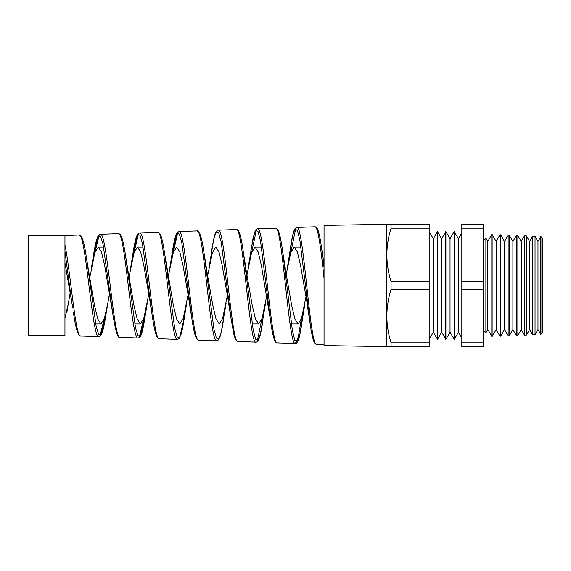 <?xml version="1.0" encoding="UTF-8"?>
<svg xmlns="http://www.w3.org/2000/svg" width="571" height="571" viewBox="0 0 571 571"><rect width="100%" height="100%" fill="white"/><g stroke="black" fill="none" stroke-linecap="round" stroke-linejoin="round"><path stroke-width="0.86" d="M540.944 334.385L540.944 236.615L542.45 238.128L542.45 332.872L540.766 334.392L537.975 329.553L537.975 241.447L535.034 236.358L535.034 334.642L532.607 334.749L529.61 329.553L529.61 241.447L526.455 235.98L526.455 335.02L524.449 335.106L521.244 329.553L521.244 241.447L517.876 235.609L517.876 335.391L516.291 335.462L512.879 329.553L512.879 241.447L509.296 235.231L509.296 335.769L508.133 335.819L504.514 329.553L504.514 241.447L500.717 234.859L500.717 336.141L499.975 336.176L496.156 329.553L496.156 241.447L492.131 234.481L492.131 336.519L487.791 329.553L487.791 241.447L485.878 238.136L485.878 332.864A2.884 2.884 0 0 0 483.551 331.694M485.878 238.136A2.884 2.884 0 0 1 483.551 239.306M64.951 244.831L64.951 335.462L28.55 335.462L28.55 235.537L64.951 235.537L64.951 244.831C70.247 269.926 75.486 338.517 80.725 336.012L98.776 336.64C92.266 339.681 85.714 231.762 79.119 235.045L81.503 236.708L82.231 238.207C83.659 241.94 85.05 248.414 86.414 257.628L96.249 326.876L98.704 334.52L101.153 334.742L106.028 314.029L107.805 303.329L104.386 318.375L100.974 323.914L97.755 318.968L94.536 305.399L87.235 263.224M70.49 291.082L68.37 303.337L64.951 318.397M89.797 277.449L94.843 252.746L98.276 247.086L103.644 247.086M109.832 291.574L107.805 303.329M95.635 323.914L100.974 323.914M129.096 276.714L134.035 252.732L137.454 247.086L143.135 247.086M149.174 292.088L143.813 318.368L140.402 323.914L137.183 318.953L133.957 305.385L126.555 262.681M134.749 323.914L140.402 323.914M188.516 292.602L183.248 318.361L179.829 323.914L176.61 318.975L173.384 305.378L164.869 254.98L174.705 328.361L177.16 336.904L179.608 337.675L184.483 316.698L186.653 303.337M168.402 275.993L173.213 252.746L176.639 247.086L179.822 251.982L183.013 265.451L190.528 308.947M227.858 293.123L222.669 318.382L219.257 323.914L216.031 318.953L212.812 305.378L205.196 261.661M207.708 275.272L212.398 252.725L215.824 247.086L219.014 252.004L222.198 265.458L229.82 309.461M247.015 274.551L251.583 252.725L255.009 247.086L261.539 247.086M267.199 293.651L262.096 318.368L258.684 323.914L255.465 318.961L252.239 305.378L244.524 261.161M252.175 323.914L258.684 323.914M286.321 273.837L290.767 252.732L294.193 247.086L300.981 247.086M306.534 294.179L301.524 318.375L298.112 323.914L294.893 318.968L291.667 305.378L283.844 260.669M290.039 323.914L298.112 323.914M98.276 247.086L101.452 251.989L104.636 265.429L112.844 314.15L103.037 244.131L100.575 236.423L98.098 236.251L93.152 257.507L91.417 268.035M137.454 247.086L140.644 251.997L143.828 265.451L151.236 308.426M255.009 247.086L258.192 251.989L261.382 265.465L270.383 319.674L260.569 241.326L258.099 231.719L255.637 230.377L253.16 237.515L248.164 267.992M294.193 247.086L297.377 251.989L300.567 265.472L308.404 310.474M324.043 278.405C321.016 249.541 318.004 226.123 314.971 226.801L296.877 227.436C303.472 223.718 310.017 347.746 316.534 344.249L324.043 344.513M64.951 235.537L79.119 235.045M118.425 233.667L100.375 234.303C106.963 230.984 113.522 340.473 120.024 337.382L138.082 338.018C131.573 341.108 125.028 230.334 118.425 233.667L120.188 234.503L121.58 237.001C122.965 240.755 124.314 247.193 125.641 256.3L135.484 327.647L137.932 335.719L140.373 336.219L145.255 315.363L146.212 308.576M157.739 232.297L139.674 232.925C146.269 229.528 152.814 341.893 159.323 338.76L177.395 339.388C170.886 342.6 164.327 228.85 157.739 232.297C157.739 231.84 158.46 232.297 159.901 233.667L160.515 234.795C161.465 236.658 162.871 241.619 164.869 254.98L164.669 253.617M197.045 230.927L178.973 231.555C185.568 228.057 192.106 343.307 198.622 340.13L216.702 340.766C210.192 344.042 203.64 227.422 197.045 230.927L198.765 231.733L200.571 235.48C201.763 239.385 202.941 245.437 204.097 253.638L213.939 329.103L216.395 338.089L218.836 339.138L221.277 332.101L226.08 303.344M236.358 229.549L218.279 230.184C224.867 226.63 231.419 344.841 237.929 341.508L256.008 342.136C249.498 345.505 242.946 225.923 236.358 229.549L236.358 229.549C237.35 230.063 239.991 227.529 243.332 252.261L253.167 329.774L255.615 339.238L258.063 340.587L260.512 333.621L265.508 303.351M275.665 228.179L257.578 228.807C264.166 225.138 270.718 346.283 277.228 342.878L295.321 343.506C288.805 346.947 282.26 224.51 275.665 228.179L278.077 230.049L279.205 232.982C280.34 236.894 281.46 242.868 282.566 250.905L292.402 330.466L294.85 340.395L297.298 342.036L299.739 335.163L303.501 310.574M94.979 252.318L99.118 235.373M104.122 319.182L100.075 335.584M134.121 252.446L138.432 234.003M143.592 319.053L139.367 336.961M173.284 252.518L177.752 232.625M251.654 252.503L256.386 229.87M261.896 318.989L257.243 341.08M290.86 252.439L295.707 228.5M301.302 319.046L298.312 337.076L295.321 343.506L296.556 343.114L297.805 341.479L298.961 338.289C300.046 334.37 301.117 328.546 302.18 320.809L304.935 303.358M391.078 228.164C388.337 236.944 386.924 245.858 386.838 254.894C386.924 263.966 388.337 272.874 391.078 281.631L391.078 289.369C388.337 298.155 386.924 307.062 386.838 316.106C386.924 325.17 388.337 334.085 391.078 342.836L391.078 346.704L324.043 345.612L324.043 225.388L386.838 224.296L429.178 224.296L429.178 228.164L391.078 228.164L391.078 224.296M540.766 334.392L540.766 236.608L537.975 241.447M537.975 329.553L535.034 334.642M532.607 334.749L532.607 236.251L529.61 241.447M529.61 329.553L526.455 335.02M524.449 335.106L524.449 235.894L521.244 241.447M521.244 329.553L517.876 335.391M516.291 335.462L516.291 235.537L512.879 241.447M512.879 329.553L509.296 335.769M508.133 335.819L508.133 235.181L504.514 241.447M504.514 329.553L500.717 336.141M499.975 336.176L499.975 234.824L496.156 241.447M496.156 329.553L492.131 336.519M491.817 336.526L491.817 234.474L487.791 241.447M454.273 339.36L454.273 231.64L458.399 238.785L458.399 332.215L454.273 339.36L450.034 332.215L445.908 339.36L441.668 332.215L437.543 339.36L433.303 332.215L429.178 339.36M458.399 332.215L461.147 336.976M458.399 238.785L461.147 234.024M445.908 339.36L445.908 231.64L450.034 238.785L450.034 332.215M450.034 238.785L454.159 231.64L454.159 339.36M437.543 339.36L437.543 231.64L441.668 238.785L441.668 332.215M441.668 238.785L445.794 231.64L445.794 339.36M429.178 231.64L433.303 238.785L433.303 332.215M433.303 238.785L437.429 231.64L437.429 339.36M500.717 234.859L499.975 234.824M509.296 235.231L508.133 235.181M517.876 235.609L516.291 235.537M526.455 235.98L524.449 235.894M535.034 236.358L532.607 236.251M487.791 329.553L485.878 332.864M483.551 228.164L483.551 224.296L461.147 224.296L461.147 228.164L483.551 228.164L483.551 346.704L461.147 346.704L461.147 342.836L483.551 342.836M391.078 289.369L429.178 289.369L429.178 228.164M391.078 281.631L429.178 281.631M391.078 346.704L429.178 346.704L429.178 289.369M391.078 342.836L429.178 342.836M483.551 289.369L461.147 289.369L461.147 281.631L483.551 281.631M461.147 289.369L461.147 342.836M461.147 228.164L461.147 281.631M386.838 346.704L386.838 224.296M71.825 302.944L64.951 251.361L64.951 262.846L72.653 307.348M310.41 325.598L299.939 240.641L297.484 230.57L295.014 228.928L292.545 235.959L288.755 260.776M228.571 303.001L230.998 318.283L221.184 241.976L218.722 232.868L216.259 231.833L213.782 239.042L208.979 268.006M192.034 319.731L181.806 242.689L179.344 234.046L176.874 233.296L171.921 254.787L169.787 268.02M150.194 302.973L152.229 315.527L142.415 243.374L139.952 235.216L137.483 234.774L132.536 256.158L131.594 262.846M66.793 312.772L68.37 303.337M203.783 251.476L206.367 267.656M324.043 264.259L321.801 249.534L324.043 267.728M306.941 303.037L309.76 321.066M287.349 267.977L290.068 250.626C291.338 241.24 292.63 234.645 293.944 230.841L295.121 228.486L296.877 227.436M189.379 302.987L191.613 316.891C192.884 325.927 194.176 332.401 195.482 336.312L197.259 339.538L198.629 340.13M130.602 268.035L132.536 256.158C133.921 246.501 135.334 239.777 136.769 235.994L138.054 233.76L139.674 232.925M88.091 267.699L86.414 257.628M127.519 267.678L125.641 256.3M147.232 303.337L145.255 315.363C142.472 333.678 140.88 336.305 139.524 337.482L138.082 338.018M245.794 267.656L243.332 252.268M285.222 267.649L282.566 250.905M316.527 344.249L315.163 343.635C314.485 343.071 313.814 341.672 313.151 339.459C312.037 335.598 310.938 329.688 309.853 321.73M257.578 228.807L256.186 229.435L254.502 232.533L250.919 250.448M277.228 342.878L275.814 342.222L274.358 339.681C273.009 335.912 271.682 329.246 270.383 319.674M218.279 230.184C217.944 229.756 217.101 230.527 215.752 232.49C214.696 234.524 213.269 239.906 211.306 253.417M237.929 341.508C237.572 341.965 236.708 341.13 235.323 339.003L233.932 334.685L230.998 318.283M178.973 231.555L176.931 232.954L175.804 235.409C174.49 239.328 173.199 245.787 171.928 254.78M159.323 338.76C158.41 339.41 157.232 337.768 155.79 333.842C154.591 329.81 153.406 323.707 152.229 315.527M120.024 337.39C117.947 338.996 115.556 331.251 112.844 314.15L112.844 314.15M100.375 234.303C100.011 233.846 99.168 234.567 97.855 236.465C96.242 239.97 94.672 246.986 93.152 257.507M80.725 336.012L79.305 335.398L78.341 334.121L77.128 331.123C75.893 327.076 74.673 320.981 73.459 312.829L73.459 312.829M98.776 336.64L100.753 335.562L102.002 333.164C103.365 329.374 104.714 322.993 106.028 314.029M177.388 339.388L179.144 338.553L181.007 334.599C182.178 330.673 183.341 324.706 184.483 316.698M216.702 340.766L218.393 339.981L219.828 337.333C221.148 333.571 222.447 327.14 223.718 318.047M256.008 342.136C258.763 342.243 261.075 334.663 262.945 319.403M314.971 226.801L316.962 228.007L317.819 229.67C319.182 233.275 320.502 239.891 321.794 249.527"/></g></svg>
